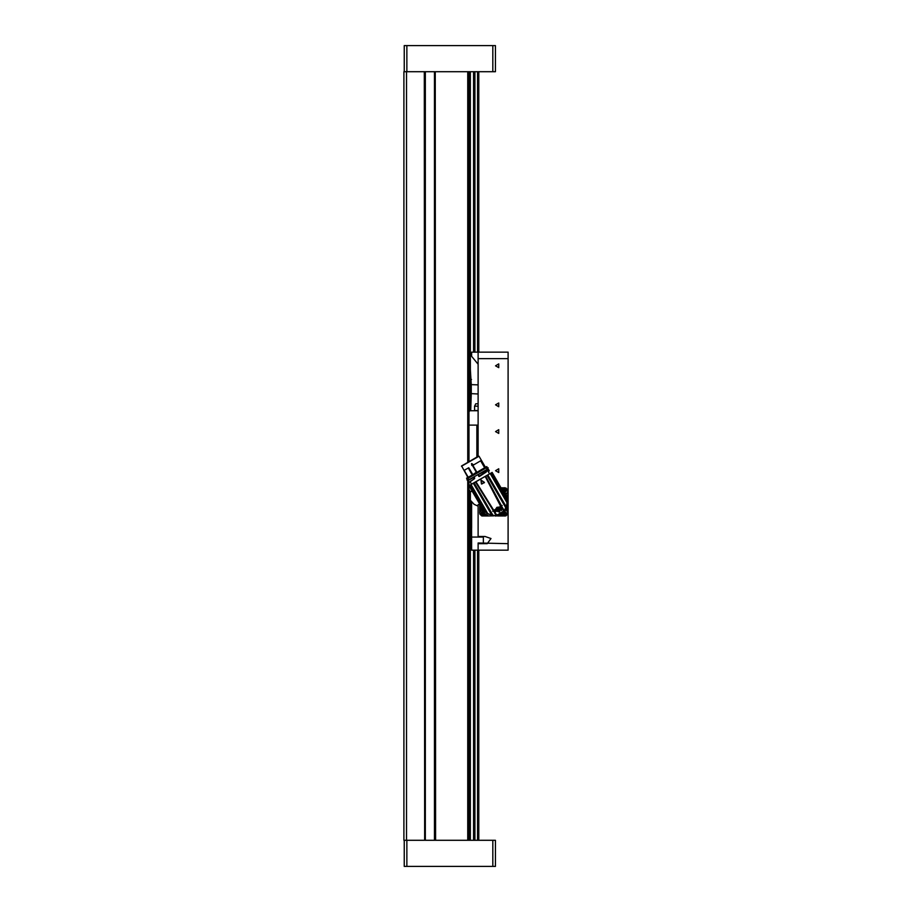 <?xml version="1.0" encoding="UTF-8"?>
<svg xmlns="http://www.w3.org/2000/svg" width="912" height="912" viewBox="0 0 912 912"><rect width="100%" height="100%" fill="white"/><g stroke="black" fill="none" stroke-linecap="round" stroke-linejoin="round"><path stroke-width="1.37" d="M403.891 71.66L406.49 71.66L406.49 840.34L403.891 840.34L403.891 71.66M467.731 462.441L467.731 71.66L469.03 71.66L469.03 461.689M486.803 513.08L483.736 510.663L488.182 514.049L495.239 515.69L496.037 515.531L494.293 512.225L495.433 511.552L494.293 512.225L493.483 510.902L492.731 511.336L493.78 510.275L475.984 481.741L485.207 476.417L469.03 485.754L469.03 840.34L435.286 840.34L435.286 71.66L435.605 840.34M492.811 866.4L492.811 840.34L495.41 840.34L495.41 866.4L404.21 866.4L404.21 840.34M495.41 71.66L492.811 71.66L492.811 45.6L495.41 45.6L495.41 71.66M404.21 71.66L404.21 45.6L492.811 45.6M508.109 352.1L508.109 358.61L478.15 358.61L478.15 352.1L508.109 352.1L488.57 352.1M478.15 550.13L483.36 550.118L478.15 550.13L478.15 542.971L508.109 543.62L508.109 550.13L483.36 550.13L508.109 550.13M483.36 542.971L483.36 536.45M483.36 550.13L471.629 550.13L471.629 537.1L483.36 537.1M469.03 410.731L478.15 410.731M469.03 490.2L469.657 490.2L469.03 491.5M478.15 406.216L474.628 406.216L475.676 403.822L478.15 403.822M478.15 410.468L474.628 410.468L474.628 406.216M478.401 456.274L461.928 465.781M461.529 466.317L479.062 456.194L461.632 465.952L467.913 477.375L464.208 470.33L468.187 477.215L464.231 470.318L468.278 467.981L472.245 474.867M480.863 460.72L484.705 467.366L480.863 460.72L472.507 465.542L476.349 472.188L472.929 474.673L476.577 472.576L472.621 465.485L476.759 472.268M468.745 467.708L472.587 474.365L468.278 467.981M478.105 474.65L486.096 470.033M484.021 468.973L484.831 468.506M486.062 469.897L486.518 471.173L485.971 470.25L478.241 474.719L479.267 476.224L486.689 470.968L486.21 472.085L479.324 476.497L477.808 474.673M492.092 472.439L505.898 496.333L492.161 472.405L480.59 479.074M472.587 477.831L473.944 476.896M475.528 482.003L493.278 510.572L500.711 506.285L485.207 476.417M502.124 505.465L501.019 506.103L501.52 505.807L485.651 476.155M493.483 510.902L495.205 509.911L495.615 511.621L501.258 508.36L499.993 507.14L501.703 506.16L502.216 507.653L501.304 508.178L500.038 507.118L501.201 506.445L502.444 507.517L504.29 511.507L505.658 509.215L507.676 500.791L503.914 492.754M496.037 515.531L495.649 514.14L497.587 515.006L496.037 515.531M484.397 482.288L481.536 483.964L481.012 480.043L484.352 482.334L481.536 483.964L481.069 480.043L484.375 482.619L481.468 483.976L480.955 480.065L484.375 482.619M504.051 511.199L505.647 507.665L487.008 475.369M471.629 548.83L471.515 501.953M484.66 513.992L482.836 515.006L482.836 516.124L479.587 512.875L481.16 510.082M504.997 510.754L504.724 516.124L501.919 514.516M502.102 489.06L504.724 487.726L504.986 493.107M484.694 467.366L485.309 467.012L479.062 456.194M473.146 464.938L471.8 465.428L471.778 463.467L473.168 464.641L472.051 465.508M484.876 467.731L486.905 466.556L485.309 467.012M466.591 478.287L472.621 474.799L466.636 478.105L466.887 478.72L472.53 475.46L472.097 474.958L472.496 475.631L466.853 478.732M485.036 468.084L485.606 467.354M472.587 474.365L473.066 475.049L475.961 473.385L476.782 472.906L476.452 472.131M489.311 470.729L488.091 468.882L489.334 470.763L488.308 471.595L487.008 469.349M486.085 467.788L486.905 466.556L486.324 467.639M474.058 476.828L474.491 478.732L470.147 481.775L471.504 484.181L489.733 473.807M485.184 468.46L484.603 467.879L477.022 472.872L484.853 468.346L484.443 467.833L476.691 472.45M478.059 474.821L478.777 476.36M474.673 477.899L473.636 477.375L467.959 480.658L469.053 482.277L469.03 485.754L482.893 509.626L469.087 485.72M470.136 481.81L474.251 478.789L469.042 482.288M471.743 463.513L473.134 464.675L471.778 463.467M487.008 467.4L467.263 478.8L468.426 479.108L468.118 480.271L487.863 468.871M478.15 506.103L474.08 504.359L470.33 500.232M486.643 513.103L487.829 513.775M506.969 502.751L507.038 501.315L506.992 502.637L490.189 473.533M495.547 404.86L498.761 406.729L498.761 403.001L495.547 404.86M495.547 365.78L498.761 367.639L498.761 363.911L495.547 365.78M495.547 470.66L498.761 472.519L498.761 468.791L495.547 470.66M495.547 431.57L498.761 433.439L498.761 429.712L495.547 431.57M490.793 473.191L507.004 501.258L506.377 497.599L491.91 472.541M478.15 543.62L487.27 543.62L491.009 538.582L485.104 536.45L478.15 536.45L478.15 504.53L479.712 504.53M481.274 512.875L482.836 511.313L484.397 512.875L482.836 514.436L481.274 512.875M504.496 511.324L506.285 512.875L504.724 514.436L503.344 512.134L504.701 514.436L504.724 511.313L503.527 512.829M503.162 490.987L504.724 489.425L506.285 490.987L504.724 492.548L503.162 490.987M488.171 467.708L486.7 468.551L488.171 467.708M497.029 507.551L499.89 512.498L497.029 507.551M478.15 364.207L470.33 354.779M478.15 384.91L471.333 384.647L470.33 369.622M501.212 508.543L495.763 511.609L495.398 509.477L496.915 507.346L501.178 508.474L499.514 507.095L496.915 507.346L495.672 511.7M499.924 511.13L498.682 511.837L496.994 511.13L496.766 509.306L498.682 508.201L500.152 509.306L499.924 511.13L498.476 511.849L496.88 510.948L496.994 509.067L498.351 508.28L500.038 509.124L500.152 510.731M424.274 71.66L424.604 840.34L424.274 71.66L406.49 71.66M492.811 71.66L435.605 71.66M424.274 840.34L406.49 840.34M478.8 71.66L478.8 352.1M478.8 550.13L478.8 840.34M473.59 840.34L473.59 550.13L473.59 840.34M473.59 352.1L473.59 71.66L473.59 352.1M434.5 71.66L434.5 840.34M425.38 71.66L425.38 840.34M492.811 840.34L467.731 840.34L467.731 480.373M435.286 840.34L424.604 840.34M424.604 71.66L435.286 71.66M470.33 71.66L470.33 410.731M470.33 491.5L470.33 840.34M508.109 543.62L508.109 358.61M478.15 456.422L478.15 358.61M471.629 355.6L471.629 352.1L483.36 352.112M471.629 527.98L471.629 502.102L471.515 527.98M478.15 425.06L469.03 425.06M476.851 457.174L476.851 425.06M477.238 456.946L477.238 425.06M469.657 410.731L469.03 412.03M469.657 491.5L472.348 491.5M481.878 513.593L481.639 512.875M481.639 512.829L483.018 511.678L482.836 514.436L481.468 512.111L482.744 511.313L481.49 512.088M483.702 512.031L484.044 512.875M482.836 515.006L482.596 510.743M484.876 515.405L482.836 516.124M478.15 393.995L471.333 393.642L471.333 384.647M472.37 491.545L471.299 491.5M503.766 513.593L503.527 512.875M505.59 512.031L505.932 512.875M504.632 511.313L503.527 512.02L504.632 511.313M504.724 515.006L502.592 512.92M506.377 510.059L507.984 512.875L504.724 516.124M503.766 491.705L503.527 490.987M503.527 490.941L504.906 489.79L504.724 492.548L503.356 490.223L504.632 489.425L503.378 490.2M505.59 490.143L505.932 490.987M502.637 490.542L504.724 488.843M504.724 487.726L507.984 490.987L506.65 493.609M470.489 476.782L472.952 475.369M487.304 469.338L488.091 468.882M488.308 471.595L489.55 473.75M477.136 472.997L476.657 472.473M484.739 467.81L480.692 460.811M471.538 463.638L471.857 465.416L471.481 463.649M468.426 479.108L467.822 478.333L467.035 478.789M474.377 478.857L468.882 482.197M474.491 478.732L473.727 478.937M479.267 476.224L478.082 474.628M486.666 471.39L486.313 471.846M486.495 471.322L486.187 471.835M468.848 479.837L473.818 477.124L473.761 478.891M473.989 477.17L474.696 478.264M469.224 482.186L469.954 481.764M483.736 510.663L469.27 485.617M486.586 513.023L470.387 484.967M487.806 513.741L470.991 484.625M492.982 515.417L491.773 515.132L473.362 483.246M492.811 515.075L474.172 482.779M487.817 474.901L506.228 506.787L505.647 507.665M506.593 505.704L506.981 502.615M505.864 496.299L506.012 496.983M491.579 515.098L486.723 513.262L483.805 510.743M492.56 515.234L493.802 515.44M494.076 515.747L496.345 515.348M495.148 513.707L496.31 514.55L493.985 510.606M501.281 508.144L501.919 507.767L503.458 510.424L502.957 512.384L498.248 515.098L496.31 514.55M494.657 513.137L495.079 513.638M495.125 513.684L495.649 514.14M501.304 508.451L496.903 507.334L495.797 511.666M503.458 510.424L503.299 508.999M503.698 511.45L503.287 508.953M493.985 515.713L496.823 515.816L503.914 511.78L505.476 509.842L505.921 507.528M506.228 506.787L505.875 507.973M506.559 505.316L506.992 502.637M506.605 505.658L506.297 506.605M506.924 501.452L506.388 497.633L507.129 501.486L506.616 505.579M495.421 511.529L495.148 509.933M497.211 514.915L503.31 511.393M501.304 508.178L495.433 511.575M497.086 515.713L503.823 511.837M501.247 508.6L501.634 510.64M494.122 515.633L496.356 515.816M504.518 511.096L505.715 508.805M505.487 509.067L504.302 511.495M505.864 508.109L505.715 508.85M505.282 495.136L506.114 497.154M493.096 515.474L496.812 515.827M498.237 508.201L498.533 509.363L498.613 508.349L497.895 509.762L497.04 509.135L497.872 509.785L496.766 510.743M500.061 510.88L499.206 510.538L499.856 511.005M498.613 511.723L498.522 510.925L498.397 511.837M480.214 505.134L484.66 513.604L488.615 515.998L493.78 515.873M498.077 515.189L502.763 512.498M479.712 503.823L479.712 508.577L483.235 511.039M502.455 490.246L501.725 487.852L503.812 487.852M505.111 510.595L507.859 505.636L507.859 493.985L504.439 492.936M505.636 510.367L506.81 509.876M501.725 514.961L502.706 512.635M496.196 515.998L502.227 513.775M488.615 515.998L483.748 515.998M503.812 515.998L497.496 515.998M484.66 513.604L485.971 515.998M480.727 509.876L479.712 508.577L479.712 511.963M501.076 487.852L501.725 487.852M507.859 505.636L507.859 511.963M507.859 491.899L507.859 493.985M507.061 509.774L507.859 508.577M500.426 515.998L501.634 515.2L500.802 515.941M505.852 515.93L507.779 514.003M507.802 508.942L507.3 509.637M481.707 515.93L479.78 514.003M505.852 487.931L507.779 489.847M471.515 548.83L470.33 548.83M471.629 353.4L470.33 353.4M474.89 71.66L474.89 352.1M474.89 550.13L474.89 840.34M477.5 840.34L477.5 550.13M477.5 352.1L477.5 71.66M406.82 840.34L406.82 866.4M406.82 45.6L406.82 71.66M472.063 465.553L473.111 464.892M472.621 474.799L468.586 467.81M486.495 471.185L486.119 470.17M476.805 472.234L476.953 472.906M476.851 472.211L472.883 465.325M484.66 467.753L480.658 460.834M486.073 469.897L486.689 470.968M479.336 476.338L486.119 472.051L479.336 476.338M503.424 509.648L504.119 510.857M481.73 484.067L484.318 482.505M500.152 509.306L499.628 509.968M499.924 508.919L499.149 509.124L499.183 510.503L499.673 510.161M496.994 508.919L499.172 509.751M497.827 511.005L496.994 511.005M499.035 509.067L497.895 509.762M497.975 511.142L498.511 510.891L497.336 510.036M499.172 510.538L498.955 511.119M497.872 510.503L497.872 509.785M479.712 505.636L482.003 510.469M507.859 498.214L505.465 493.255M471.447 379.46L470.33 379.46M471.515 525.38L470.33 525.38M470.717 410.731L471.333 393.642M468.118 480.271L466.955 479.951L467.263 478.8M505.898 496.333L506.023 496.994M495.626 516.067L496.584 515.896M505.476 509.842L505.077 510.64M499.924 511.005L499.103 511.005M498.989 511.073L498.568 511.792"/></g></svg>
